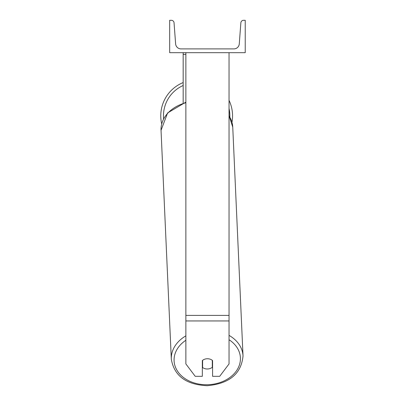 <?xml version="1.0" encoding="UTF-8"?>
<svg xmlns="http://www.w3.org/2000/svg" width="406" height="406" viewBox="0 0 406 406"><rect width="100%" height="100%" fill="white"/><g stroke="black" fill="none" stroke-linecap="round" stroke-linejoin="round"><path stroke-width="0.61" d="M229.04 320.948L185.867 320.948L185.867 363.918L195.215 376.321L202.325 376.321L202.325 360.558A6.745 5.166 0 0 1 207.451 358.752A6.745 5.166 0 0 1 212.582 360.558L212.582 376.321L219.692 376.321L229.04 363.918L229.04 52.678M185.867 320.948L185.867 52.678M183.167 102.962L183.167 54.414L185.867 54.414M183.167 52.678L183.167 54.414M229.04 100.348A35.89 35.89 0 0 1 231.973 122.216M161.69 123.891A35.89 35.89 0 0 1 183.167 82.565M245.229 52.678L169.672 52.678L169.672 20.3L171.357 20.3A2.7 2.7 0 0 1 174.047 22.797L175.625 43.909A5.395 5.395 0 0 0 181.01 48.903L233.897 48.903A5.395 5.395 0 0 0 239.276 43.909L240.859 22.797A2.7 2.7 0 0 1 243.549 20.3L245.229 20.3L245.229 52.678M202.325 364.273A6.745 5.166 177.4 0 0 202.452 364.375L202.594 367.496A6.745 5.166 177.4 0 0 207.446 368.988A6.745 5.166 177.4 0 0 212.302 367.313L212.302 360.325M202.594 367.496L202.594 360.335M212.302 364.075A6.745 5.166 177.4 0 0 212.582 363.822M202.452 364.375L202.452 360.447M229.04 315.401L185.867 315.401M183.167 85.499A33.191 33.191 0 0 0 163.603 118.785M229.832 116.974A33.191 33.191 0 0 0 229.04 108.539M229.04 339.736A33.191 25.416 -2.6 0 1 238.317 367.653A33.191 25.416 -2.6 0 1 207.248 384.736A33.191 25.416 -2.6 0 1 176.082 368.612A33.191 25.416 -2.6 0 1 185.867 340.264M185.867 335.853A35.89 27.481 177.4 0 0 171.317 359.188C174.194 375.89 186.161 384.726 207.217 385.7C229.4 383.67 241.331 373.759 243.021 355.966A35.89 27.481 177.4 0 0 229.04 335.381M171.317 359.188L161.04 130.326A35.89 27.481 -2.6 0 1 185.867 102.759M229.04 115.918A35.89 27.481 -2.6 0 1 232.745 127.108L243.021 355.966M161.04 130.326L167.612 112.939L185.867 102.139M229.04 115.649L232.745 127.108"/></g></svg>
